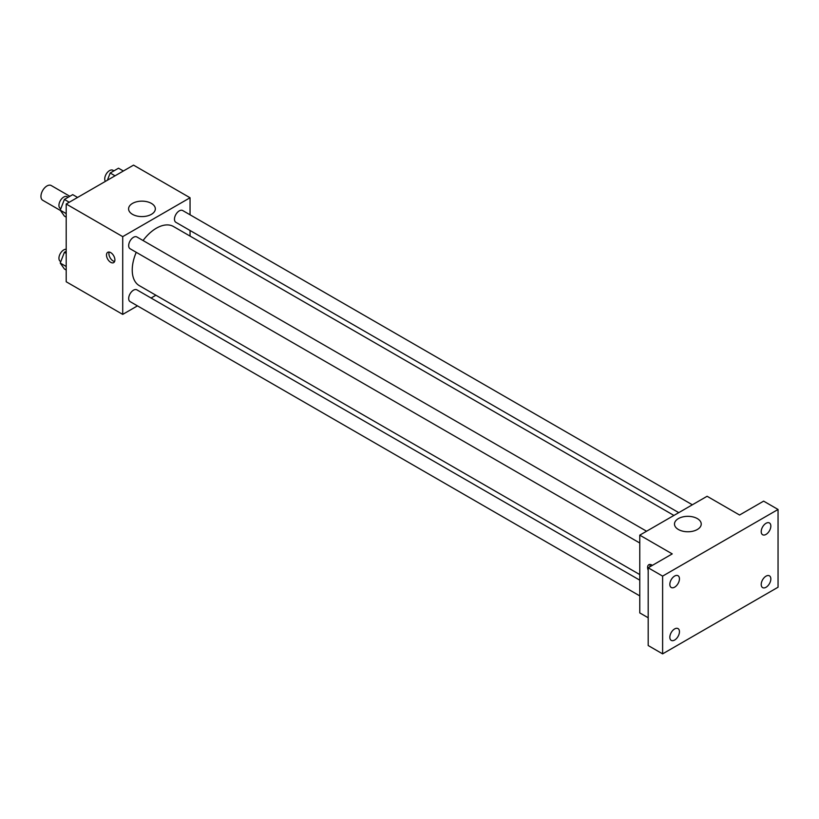 <?xml version="1.0" encoding="UTF-8"?>
<svg xmlns="http://www.w3.org/2000/svg" width="819" height="819" viewBox="0 0 819 819"><rect width="100%" height="100%" fill="white"/><g stroke="black" fill="none" stroke-linecap="round" stroke-linejoin="round"><path stroke-width="1.23" d="M69.85 196.294L51.218 185.534A8.507 4.914 120 0 0 44.666 187.817A8.507 4.914 120 0 0 40.95 196.376A8.507 4.914 120 0 0 42.711 200.266L60.463 210.514M137.459 305.876L122.717 314.394L66.206 281.767L66.206 204.013L133.538 165.131L190.049 197.758L190.049 214.783M155.907 295.229L151.065 298.024M136.251 252.303A34.142 19.717 120 0 0 132.238 270.014A34.142 19.717 120 0 0 139.312 285.647L639.772 574.58M673.914 515.438L173.454 226.505A34.142 19.717 120 0 0 143.059 240.53M190.049 230.497L190.049 236.087M122.717 314.394L122.717 236.64L190.049 197.758M692.362 504.791L182.678 210.534A6.798 3.931 120 0 0 177.436 212.356A6.798 3.931 120 0 0 174.467 219.195A6.798 3.931 120 0 0 175.88 222.307L678.756 512.643M639.772 580.169L136.896 289.844A6.798 3.931 120 0 0 131.654 291.666A6.798 3.931 120 0 0 128.685 298.505A6.798 3.931 120 0 0 130.088 301.617L639.772 595.884M639.772 543.007L130.088 248.751A6.798 3.931 -60 0 1 130.088 240.899A6.798 3.931 -60 0 1 136.896 236.967L646.57 531.224M122.717 236.64L66.206 204.013M132.494 214.332A13.38 7.719 180 0 1 128.583 208.865A13.38 7.719 180 0 1 141.953 201.146A13.38 7.719 180 0 1 155.334 208.865A13.38 7.719 180 0 1 147.072 216.001A13.38 7.719 180 0 1 132.494 214.332M114.895 259.889A5.948 3.44 60 0 1 113.667 262.623A5.948 3.44 60 0 1 107.719 259.183A5.948 3.44 60 0 1 107.719 252.313A5.948 3.44 60 0 1 112.305 253.9A5.948 3.44 60 0 1 114.895 259.889M114.619 261.476A5.948 3.44 60 0 1 110.135 257.78A5.948 3.44 60 0 1 109.183 252.057M648.187 617.772L639.772 612.909L639.772 535.155L707.104 496.273L739.567 515.018L763.625 501.136L778.05 509.469L778.05 587.223L662.612 653.869L648.187 645.536L648.187 567.782L672.235 553.9L639.772 535.155M662.612 653.869L662.612 576.115L648.187 567.782M662.612 576.115L778.05 509.469M678.408 529.504A13.38 7.719 180 0 1 674.487 524.047A13.38 7.719 180 0 1 687.868 516.328A13.38 7.719 180 0 1 701.238 524.047A13.38 7.719 180 0 1 692.987 531.183A13.38 7.719 180 0 1 678.408 529.504M648.187 570.29A5.948 3.44 60 0 1 648.822 564.711A5.948 3.44 60 0 1 652.354 565.376M650.051 566.707A5.948 3.44 60 0 1 650.286 564.455M766.021 534.408A6.798 3.931 -60 0 1 762.622 534.746A6.798 3.931 -60 0 1 761.578 529.289A6.798 3.931 -60 0 1 766.021 523.3A6.798 3.931 -60 0 1 769.43 522.962A6.798 3.931 -60 0 1 770.474 528.409A6.798 3.931 -60 0 1 766.021 534.408M674.641 587.162A6.798 3.931 -60 0 1 671.242 587.499A6.798 3.931 -60 0 1 670.198 582.053A6.798 3.931 -60 0 1 674.641 576.054A6.798 3.931 -60 0 1 678.04 575.726A6.798 3.931 -60 0 1 679.084 581.173A6.798 3.931 -60 0 1 674.641 587.162M674.641 640.038A6.798 3.931 -60 0 1 671.242 640.376A6.798 3.931 -60 0 1 670.198 634.93A6.798 3.931 -60 0 1 674.641 628.931A6.798 3.931 -60 0 1 678.04 628.593A6.798 3.931 -60 0 1 679.084 634.049A6.798 3.931 -60 0 1 674.641 640.038M766.021 587.274A6.798 3.931 -60 0 1 762.622 587.612A6.798 3.931 -60 0 1 761.578 582.166A6.798 3.931 -60 0 1 766.021 576.166A6.798 3.931 -60 0 1 769.43 575.829A6.798 3.931 -60 0 1 770.474 581.285A6.798 3.931 -60 0 1 766.021 587.274M66.206 217.148L64.394 216.103L60.227 210.176L64.394 199.447L72.727 194.635L77.58 197.44M66.206 213.626L60.227 210.176M69.246 202.252L64.394 199.447M68.141 197.277L67.148 196.703A6.798 3.931 120 0 0 61.906 198.526A6.798 3.931 120 0 0 58.937 205.364A6.798 3.931 120 0 0 60.35 208.487L60.79 208.732M107.381 180.231L110.186 173.004L118.509 168.202L123.372 170.997M115.039 175.809L110.186 173.004M113.933 170.843L112.94 170.27A6.798 3.931 120 0 0 107.698 172.092A6.798 3.931 120 0 0 104.73 178.931A6.798 3.931 120 0 0 105.405 181.378M66.206 270.024L64.394 268.98L60.227 263.053L64.394 252.313L66.206 251.269M66.206 266.503L60.227 263.053M66.206 253.358L64.394 252.313M66.206 249.273A6.798 3.931 120 0 0 61.364 252.017A6.798 3.931 120 0 0 58.937 258.241A6.798 3.931 120 0 0 60.35 261.353L60.79 261.609"/></g></svg>

